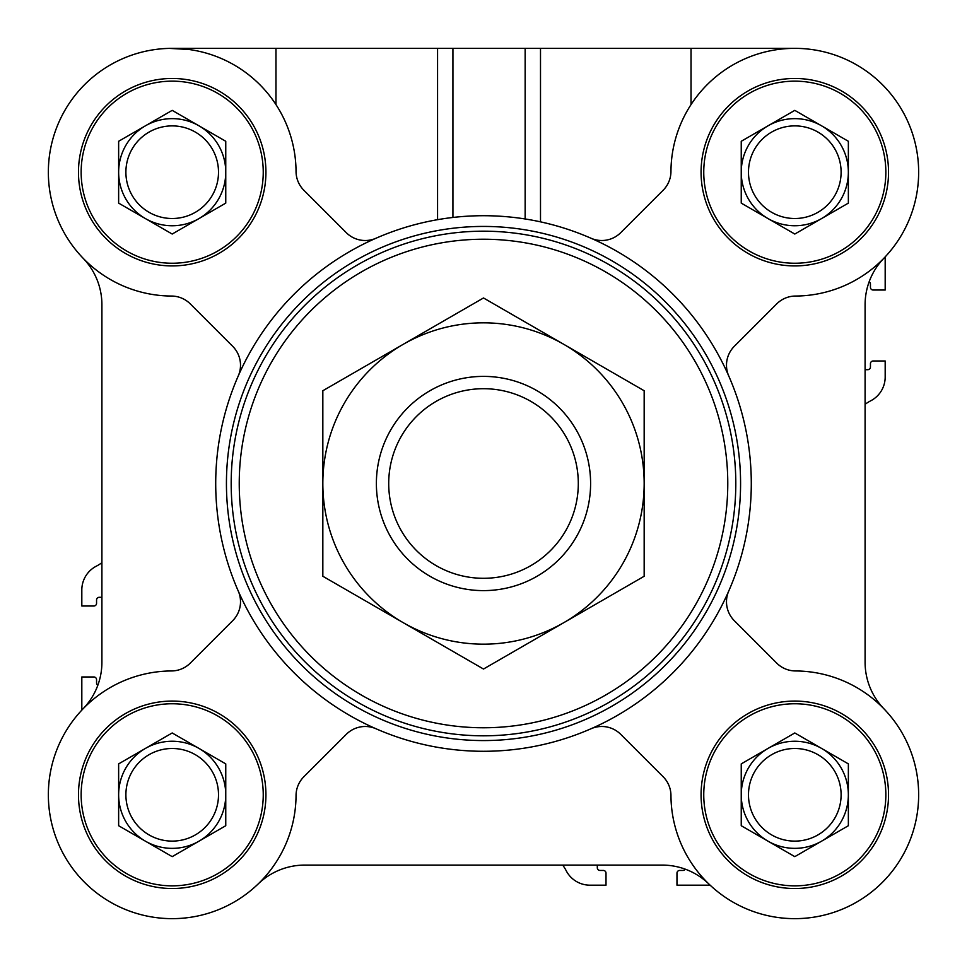 <?xml version="1.0" encoding="UTF-8"?>
<svg xmlns="http://www.w3.org/2000/svg" width="967" height="967" viewBox="0 0 967 967"><rect width="100%" height="100%" fill="white"/><g stroke="black" fill="none" stroke-linecap="round" stroke-linejoin="round"><path stroke-width="1.45" d="M265.925 172.199A93.726 93.726 0 0 0 125.335 91.031A93.726 93.726 0 0 0 125.335 253.366A93.726 93.726 0 0 0 265.925 172.199M375.97 238.257A26.774 26.774 0 0 1 346.283 232.66L303.892 190.281A26.774 26.774 0 0 1 296.047 171.497A123.849 123.849 0 0 0 171.969 48.35A123.849 123.849 0 0 0 48.35 171.969A123.849 123.849 0 0 0 171.497 296.047A26.774 26.774 0 0 1 190.281 303.892L232.66 346.283A26.774 26.774 0 0 1 238.257 375.97M265.925 794.801A93.726 93.726 0 0 0 125.335 713.634A93.726 93.726 0 0 0 125.335 875.969A93.726 93.726 0 0 0 265.925 794.801M238.257 591.03A26.774 26.774 0 0 1 232.66 620.717L190.281 663.108A26.774 26.774 0 0 1 171.497 670.953A123.849 123.849 0 0 0 48.35 795.031A123.849 123.849 0 0 0 171.969 918.65A123.849 123.849 0 0 0 296.047 795.503A26.774 26.774 0 0 1 303.892 776.719L346.283 734.34A26.774 26.774 0 0 1 375.97 728.743M888.528 794.801A93.726 93.726 0 0 0 747.938 713.634A93.726 93.726 0 0 0 747.938 875.969A93.726 93.726 0 0 0 888.528 794.801M591.03 728.743A26.774 26.774 0 0 1 620.717 734.34L663.108 776.719A26.774 26.774 0 0 1 670.953 795.503A123.849 123.849 0 0 0 795.031 918.65A123.849 123.849 0 0 0 918.65 795.031A123.849 123.849 0 0 0 795.503 670.953A26.774 26.774 0 0 1 776.719 663.108L734.34 620.717A26.774 26.774 0 0 1 728.743 591.03M888.528 172.199A93.726 93.726 0 0 0 747.938 91.031A93.726 93.726 0 0 0 747.938 253.366A93.726 93.726 0 0 0 888.528 172.199M728.743 375.97A26.774 26.774 0 0 1 734.34 346.283L776.719 303.892A26.774 26.774 0 0 1 795.503 296.047A123.849 123.849 0 0 0 918.65 171.969A123.849 123.849 0 0 0 795.031 48.35A123.849 123.849 0 0 0 670.953 171.497A26.774 26.774 0 0 1 663.108 190.281L620.717 232.66A26.774 26.774 0 0 1 591.03 238.257A267.786 267.786 0 0 0 540.505 221.854L540.505 48.35L525.141 48.35L525.141 218.977M798.15 48.398L794.801 48.35L798.15 48.398M189.061 49.498L168.85 48.35L525.141 48.35M865.09 662.25A66.941 66.941 0 0 0 883.886 708.763A66.941 66.941 0 0 1 865.09 662.25L865.09 304.75A66.941 66.941 0 0 1 869.176 281.723A2.683 2.683 0 0 1 870.445 283.996L870.445 287.344A2.683 2.683 0 0 0 873.128 290.027L885.18 290.027L885.18 256.884M865.09 369.696L867.774 369.696A2.683 2.683 0 0 0 870.445 367.013L870.445 363.665A2.683 2.683 0 0 1 873.128 360.993L885.18 360.993L885.18 377.021A26.774 26.774 0 0 1 870.687 400.822A40.167 40.167 0 0 0 865.09 404.315M97.824 685.277A2.683 2.683 0 0 1 96.555 683.004L96.555 679.656A2.683 2.683 0 0 0 93.872 676.973L81.82 676.973L81.82 710.116M101.91 597.304L99.226 597.304A2.683 2.683 0 0 0 96.555 599.987L96.555 603.335A2.683 2.683 0 0 1 93.872 606.007L81.82 606.007L81.82 589.979A26.774 26.774 0 0 1 96.313 566.178A40.167 40.167 0 0 0 101.91 562.685M304.75 865.09A66.941 66.941 0 0 0 258.237 883.886A66.941 66.941 0 0 1 304.75 865.09L662.25 865.09A66.941 66.941 0 0 1 685.277 869.176A2.683 2.683 0 0 1 683.004 870.445L679.656 870.445A2.683 2.683 0 0 0 676.973 873.128L676.973 885.18L710.116 885.18M101.91 304.75A66.941 66.941 0 0 0 83.114 258.237A66.941 66.941 0 0 1 101.91 304.75L101.91 662.25A66.941 66.941 0 0 1 83.114 708.763M597.304 865.09L597.304 867.774A2.683 2.683 0 0 0 599.987 870.445L603.335 870.445A2.683 2.683 0 0 1 606.007 873.128L606.007 885.18L589.979 885.18A26.774 26.774 0 0 1 566.178 870.687A40.167 40.167 0 0 0 562.685 865.09M865.09 304.75A66.941 66.941 0 0 1 883.886 258.237M662.25 865.09A66.941 66.941 0 0 1 708.763 883.886M751.286 483.5A267.786 267.786 0 0 0 349.607 251.589A267.786 267.786 0 0 0 349.607 715.411A267.786 267.786 0 0 0 751.286 483.5M540.505 48.35L794.801 48.35M263.242 794.801A91.043 91.043 0 0 0 126.677 715.955A91.043 91.043 0 0 0 126.677 873.648A91.043 91.043 0 0 0 263.242 794.801M218.506 794.801A46.307 46.307 0 0 0 149.051 754.695A46.307 46.307 0 0 0 149.051 834.908A46.307 46.307 0 0 0 218.506 794.801M198.984 841.181A53.56 53.56 0 0 0 198.984 748.422A53.56 53.56 0 0 0 118.639 794.801A53.56 53.56 0 0 0 198.984 841.181M225.758 825.721L172.199 856.641L118.639 825.721L118.639 763.882L172.199 732.962L225.758 763.882L225.758 825.721M885.845 172.199A91.043 91.043 0 0 0 749.28 93.352A91.043 91.043 0 0 0 749.28 251.045A91.043 91.043 0 0 0 885.845 172.199M263.242 172.199A91.043 91.043 0 0 0 126.677 93.352A91.043 91.043 0 0 0 126.677 251.045A91.043 91.043 0 0 0 263.242 172.199M885.845 794.801A91.043 91.043 0 0 0 749.28 715.955A91.043 91.043 0 0 0 749.28 873.648A91.043 91.043 0 0 0 885.845 794.801M841.109 172.199A46.307 46.307 0 0 0 771.642 132.092A46.307 46.307 0 0 0 771.642 212.305A46.307 46.307 0 0 0 841.109 172.199M821.575 218.578A53.56 53.56 0 0 0 821.575 125.819A53.56 53.56 0 0 0 741.242 172.199A53.56 53.56 0 0 0 821.575 218.578M848.361 203.118L794.801 234.038L741.242 203.118L741.242 141.279L794.801 110.359L848.361 141.279L848.361 203.118M218.506 172.199A46.307 46.307 0 0 0 149.051 132.092A46.307 46.307 0 0 0 149.051 212.305A46.307 46.307 0 0 0 218.506 172.199M198.984 218.578A53.56 53.56 0 0 0 198.984 125.819A53.56 53.56 0 0 0 118.639 172.199A53.56 53.56 0 0 0 198.984 218.578M225.758 203.118L172.199 234.038L118.639 203.118L118.639 141.279L172.199 110.359L225.758 141.279L225.758 203.118M841.109 794.801A46.307 46.307 0 0 0 771.642 754.695A46.307 46.307 0 0 0 771.642 834.908A46.307 46.307 0 0 0 841.109 794.801M821.575 841.181A53.56 53.56 0 0 0 821.575 748.422A53.56 53.56 0 0 0 741.242 794.801A53.56 53.56 0 0 0 821.575 841.181M848.361 825.721L794.801 856.641L741.242 825.721L741.242 763.882L794.801 732.962L848.361 763.882L848.361 825.721M740.577 483.5A257.077 257.077 0 0 0 354.962 260.872A257.077 257.077 0 0 0 354.962 706.128A257.077 257.077 0 0 0 740.577 483.5M376.381 483.5A107.119 107.119 0 0 0 537.06 576.259A107.119 107.119 0 0 0 537.06 390.741A107.119 107.119 0 0 0 376.381 483.5M388.71 483.5A94.79 94.79 0 0 0 530.895 565.598A94.79 94.79 0 0 0 530.895 401.402A94.79 94.79 0 0 0 388.71 483.5M322.833 483.5L322.833 576.259L403.166 622.639A160.667 160.667 0 0 0 644.167 483.5A160.667 160.667 0 0 0 563.834 344.361L483.5 297.969L322.833 390.741L322.833 483.5A160.667 160.667 0 0 0 403.166 622.639L483.5 669.031L644.167 576.259L644.167 390.741L563.834 344.361A160.667 160.667 0 0 0 322.833 483.5M275.97 48.35L275.97 104.593M437.567 48.35L437.567 219.69M452.931 48.35L452.931 217.466M691.03 48.35L691.03 104.593M735.802 483.5A252.302 252.302 0 0 0 357.343 264.994A252.302 252.302 0 0 0 357.343 702.006A252.302 252.302 0 0 0 735.802 483.5M727.776 483.5A244.276 244.276 0 0 0 361.368 271.957A244.276 244.276 0 0 0 361.368 695.043A244.276 244.276 0 0 0 727.776 483.5"/></g></svg>
